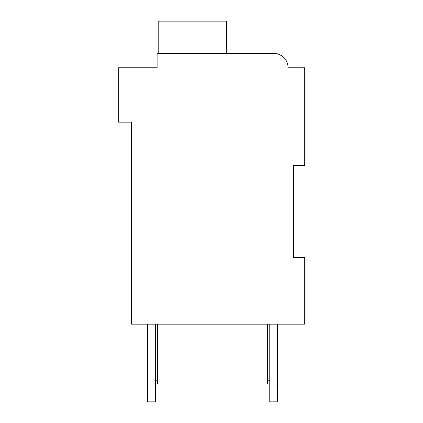 <?xml version="1.0" encoding="UTF-8"?>
<svg xmlns="http://www.w3.org/2000/svg" width="423" height="423" viewBox="0 0 423 423"><rect width="100%" height="100%" fill="white"/><g stroke="black" fill="none" stroke-linecap="round" stroke-linejoin="round"><path stroke-width="0.63" d="M293.636 165.441L304.734 165.441L304.734 67.765L288.084 67.765A14.43 14.43 0 0 0 273.655 53.335L277.684 53.911L273.655 53.335L277.684 53.911L273.655 53.335L277.684 53.911L273.655 53.335L277.684 53.911L273.655 53.335L277.684 53.911L273.655 53.335L277.684 53.911L273.655 53.335L277.684 53.911L273.655 53.335L277.684 53.911L273.655 53.335L277.684 53.911L273.655 53.335L277.684 53.911L273.655 53.335L157.113 53.335L157.113 67.765L118.266 67.765L118.266 122.152L131.585 122.152L131.585 324.155L304.734 324.155L304.734 257.559L293.636 257.559L293.636 165.441L293.636 257.559M157.113 59.997L157.113 67.765L129.364 67.765M277.784 53.938L281.226 55.487L277.784 53.938M284.113 57.829L286.249 60.727L284.113 57.829M291.415 67.765L288.084 67.765M273.655 53.335L228.15 53.335M226.485 53.335L226.485 21.15L158.778 21.15L158.778 53.335M155.447 324.155L155.447 401.85L147.68 401.85L147.68 324.155M157.668 324.155L157.668 384.089L147.68 384.089M277.541 324.155L277.541 401.85L269.768 401.85L269.768 324.155M277.541 384.089L267.553 384.089L267.553 324.155M267.553 380.763L269.768 380.763M157.668 380.763L155.447 380.763"/></g></svg>
